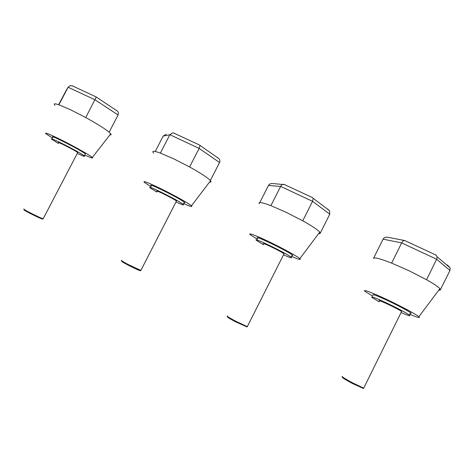 <?xml version="1.0" encoding="UTF-8"?>
<svg xmlns="http://www.w3.org/2000/svg" width="474" height="474" viewBox="0 0 474 474"><rect width="100%" height="100%" fill="white"/><g stroke="black" fill="none" stroke-linecap="round" stroke-linejoin="round"><path stroke-width="0.71" d="M109.938 134.859C111.129 135.001 111.408 134.646 110.774 133.787L108.961 132.033C104.558 128.49 96.892 123.696 85.96 117.659L70.59 109.772L58.895 104.778C54.605 103.332 53.289 103.522 54.954 105.347M52.602 138.1L46.138 133.923C44.029 132.009 48.2 133.573 58.64 138.621C72.22 145.24 90.238 155.353 92.323 157.457C93.585 158.725 91.079 157.919 84.799 155.039M85.539 117.428L85.96 117.659M52.975 137.389C47.613 133.153 81.901 150.625 85.391 153.908L85.166 154.34M116.308 110.323L117.374 111.058C118.488 112.332 118.725 113.642 118.079 114.981L109.144 132.145M58.658 104.695L66.265 90.256M58.906 104.754L68.102 87.228L70.182 85.598L72.694 86.019M85.764 117.534L96.275 96.992M58.379 143.432L51.921 139.403C46.523 135.232 80.817 152.705 84.342 155.922C85.504 157.007 83.157 156.159 77.298 153.369M58.675 142.864C55.535 140.428 75.609 150.655 77.718 152.569L77.594 152.806M24.044 209.046C23.054 208.856 24.636 209.869 28.79 212.085C35.562 215.581 40.355 217.815 43.17 218.787L43.294 218.555M24.405 209.852C23.262 209.591 24.719 210.539 28.784 212.713C35.396 216.12 39.964 218.241 42.482 219.065L42.696 219M209.538 182.075C211.019 182.235 211.357 181.797 210.545 180.748L210.207 180.357C207.369 177.495 200.561 173.063 189.784 167.061L173.816 158.873L160.354 153.061C153.671 150.673 151.449 150.691 153.677 153.126M151.052 186.715L144.594 182.567C142.111 180.25 147.479 182.277 160.71 188.64C173.928 195.092 189.162 203.624 191.46 205.805C192.954 207.262 190.358 206.51 183.675 203.542M189.363 166.83L189.784 167.061M151.449 185.944C145.477 181.323 180.209 198.523 184.339 202.25C185.026 202.831 184.937 203.002 184.066 202.777M217.536 157.599L218.964 158.66C219.972 159.981 220.161 161.273 219.545 162.523L210.373 180.464M155.241 151.473L163.174 136.109L166.244 134.213M160.408 153.055L169.864 134.723L172.643 132.833L174.189 133.253M189.606 166.949L199.133 148.386L200.064 145.459L199.815 145.174M156.858 192.065L150.371 188.036C144.363 183.485 179.089 200.709 183.254 204.365C184.611 205.603 182.2 204.798 176.026 201.942M157.178 191.443C153.695 188.782 174.029 198.879 176.488 201.029L176.34 201.32M121.682 260.386C120.509 260.185 122.547 261.488 127.796 264.302L140.885 270.417L141.033 270.127M122.049 261.227C120.698 260.931 122.582 262.158 127.707 264.907C133.822 268.077 137.987 270.014 140.197 270.713L140.458 270.624M438.711 290.254L440.097 290.135M439.309 289.454L440.162 290.106L439.89 288.678C438.237 286.788 433.823 283.825 426.665 279.79L409.376 270.909L391.488 263.046C380.409 258.715 374.472 257.157 373.678 258.377L373.678 258.377M372.706 296.137L365.531 291.717C360.382 287.985 374.869 293.56 393.414 302.685C406.87 309.344 415.354 314.019 418.868 316.697C420.616 318.35 417.594 317.55 409.814 314.292M391.488 263.046L391.927 263.224M426.256 279.559L426.665 279.79M440.162 290.106L449.962 270.488L436.643 259.242L437.176 256.837L435.849 255.012M373.139 295.261C371.539 293.637 376.19 295.32 387.092 300.309C397.153 305.001 408.256 310.908 410.561 312.787C411.361 313.433 411.26 313.64 410.253 313.397M373.542 258.342L383.087 239.151C383.904 237.664 385.38 237.018 387.519 237.201L387.868 237.273M391.643 263.088L401.662 242.913C402.479 241.343 403.475 240.549 404.642 240.537L405.252 240.774M426.547 279.701L436.643 259.242L401.662 242.913L383.087 239.151M379.271 301.855L372.013 297.536C370.395 295.948 375.029 297.66 385.919 302.673C395.974 307.389 407.083 313.284 409.4 315.127C410.97 316.519 408.191 315.654 401.057 312.538M447.361 264.919L450.11 267.857L449.962 270.488M379.621 301.138C375.568 298.187 398.628 309.018 401.585 311.477L401.413 311.815M342.305 376.392C341.067 376.332 344.628 378.554 352.988 383.057L363.706 388.141L363.872 387.803M342.726 377.334C341.25 377.138 344.574 379.23 352.692 383.614L363.256 388.354M318.611 233.635C319.837 233.753 320.377 233.516 320.234 232.924L319.754 232.118C317.722 229.789 312.105 226.051 302.91 220.896L286.314 212.376L270.802 205.615C261.855 202.262 258.022 201.646 259.296 203.784M257.441 239.252L250.782 235.039C246.521 231.851 256.689 235.649 271.875 243.121C284.613 249.342 297.476 256.505 299.829 258.638C301.494 260.232 298.733 259.491 291.557 256.41M270.802 205.615L271.164 205.757M302.501 220.671L302.91 220.896M327.498 208.945L329.471 210.616L329.78 214.177L320.353 232.953L319.541 232.396M257.862 238.422C251.339 233.498 287.605 250.894 292.274 254.982C293.056 255.622 292.956 255.824 291.978 255.581M259.829 202.534L268.491 185.458C269.196 184.149 270.464 183.503 272.301 183.509L284.637 184.647M270.903 205.633L280.632 186.424C281.355 185.05 282.362 184.35 283.653 184.315M302.762 220.795L312.567 201.332L313.225 198.381L312.579 197.652M263.485 244.708L256.76 240.602C250.201 235.75 286.444 253.199 291.154 257.204C292.659 258.555 290.112 257.749 283.523 254.793M263.822 244.039C260.03 241.207 281.278 251.445 284.027 253.791L283.861 254.117M227.437 315.986C226.151 315.82 228.829 317.515 235.465 321.082L247.309 326.645L247.469 326.319M227.822 316.875C226.335 316.591 228.823 318.19 235.282 321.668L246.895 326.859M118.079 114.981L95.031 99.795L68.102 87.228L66.052 90.605M219.545 162.523L199.133 148.386L169.864 134.723L163.174 136.109M329.78 214.177L312.567 201.332L280.632 186.424L268.491 185.458M92.323 157.457L110.774 133.787M85.391 153.908L84.342 155.922M96.311 97.01L72.018 85.705M117.374 111.058L96.305 97.069M77.718 152.569L43.17 218.787M42.482 219.065L43.27 218.816M191.46 205.805L210.545 180.748M184.339 202.25L183.254 204.365M199.981 145.251L173.585 132.969M218.964 158.66L200.064 145.459M176.488 201.029L140.885 270.417M140.197 270.713L141.003 270.447M418.868 316.697L439.89 288.678M410.561 312.787L409.4 315.127M404.642 240.537L387.519 237.201M436.341 255.243L404.82 240.573M450.11 267.857L437.176 256.837M401.585 311.477L363.706 388.141M362.948 388.449L363.836 388.17M299.829 258.638L319.754 232.118M292.274 254.982L291.154 257.204M312.893 197.794L284.104 184.398M329.471 210.616L313.225 198.381M284.027 253.791L247.309 326.645M246.604 326.953L247.434 326.681"/></g></svg>
